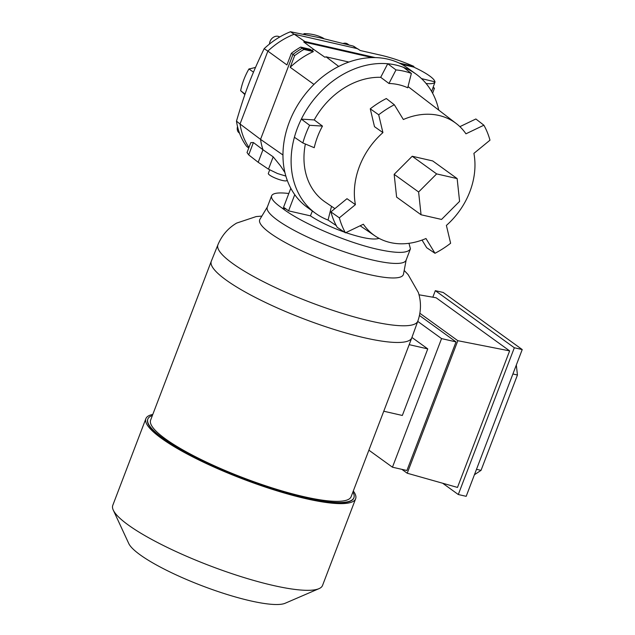 <?xml version="1.0" encoding="UTF-8"?>
<svg xmlns="http://www.w3.org/2000/svg" width="635" height="635" viewBox="0 0 635 635"><rect width="100%" height="100%" fill="white"/><g stroke="black" fill="none" stroke-linecap="round" stroke-linejoin="round"><path stroke-width="0.95" d="M336.486 225.742L328.049 220.051A85.852 68.112 -54.2 0 1 315.5 213.289A85.852 68.112 -54.2 0 1 294.402 137.271A85.852 68.112 -54.2 0 1 297.418 128.087A85.852 68.112 -54.2 0 1 301.339 119.118L314.222 119.928A71.072 56.388 -54.2 0 1 380.698 77.319L388.961 83.479L395.994 69.921A85.566 67.881 -54.2 0 1 411.361 73.43L403.511 67.35A85.852 68.112 -54.2 0 1 416.06 74.112A85.852 68.112 -54.2 0 1 438.753 110.117M315.5 213.289L307.348 207.399A85.852 68.112 -54.2 0 1 289.266 122.206A85.852 68.112 -54.2 0 1 407.908 68.223L416.06 74.112M356.957 48.609L353.219 46.069L320.611 37.917L290.489 31.75L294.172 34.274M399.042 63.016L413.909 66.413L413.679 67.064A37.743 7.326 -159.1 0 1 429.601 75.93A37.743 7.326 -159.1 0 1 434.88 81.669M426.093 83.51C431.387 84.058 434.372 83.51 435.046 81.859L421.505 78.613M344.36 232.108C330.581 227.116 319.262 221.694 310.42 215.852L312.38 211.034M379.071 238.355C373.618 240.141 362.537 238.228 345.845 232.632M269.51 44.037A7.017 5.564 -54.2 0 1 270.018 41.465A7.017 5.564 -54.2 0 1 279.67 37.02M343.21 43.434A7.017 5.564 -54.2 0 1 347.718 44.037L349.298 45.18M290.798 188.285L283.543 207.304L286.083 209.002L282.138 208.105C300.831 222.742 346.289 242.38 377.507 249.285C397.002 253.571 407.98 253.413 410.44 248.809L408.964 243.308M282.138 208.105C274.233 202.66 270.724 198.564 271.621 195.802C272.852 193.056 278.582 192.286 288.806 193.5M271.621 195.802L267.272 207.208A74.295 14.422 20.9 0 0 300.593 233.696A74.295 14.422 20.9 0 0 373.332 260.199A74.295 14.422 20.9 0 0 406.217 259.731M284.909 172.514L280.456 165.798L273.185 156.837L262.969 149.749L258.183 162.282L248.698 154.884L247.031 152.535L250.817 142.613L253.405 142.542L262.969 149.749A74.287 58.936 125.8 0 1 260.548 139.367L292.989 54.412L291.394 53.269A82.494 65.445 125.8 0 1 300.649 47.085L302.276 48.204A82.55 65.492 125.8 0 0 292.989 54.412L294.656 55.618A82.494 65.445 -54.2 0 1 303.903 49.443L302.276 48.204L311.753 50.371L310.118 49.252L300.649 47.085M258.183 162.282L268.478 169.172L277.511 173.53L285.845 176.078M305.514 34.655L304.054 33.639A61.119 48.482 -54.2 0 1 313.912 34.727A61.119 48.482 -54.2 0 1 322.953 37.957L324.096 38.727M269.677 169.918L268.343 173.418A9.906 1.921 20.9 0 0 269.708 175.149A9.906 1.921 20.9 0 0 279.805 179.753A9.906 1.921 20.9 0 0 286.853 180.483L287.084 179.88M417.743 321.381L441.563 338.598L456.025 341.9L419.465 315.484M441.563 338.598L392.454 467.201L406.916 470.503L456.025 341.9M368.887 450.175L392.454 467.201M419.886 313.285L457.827 340.701L509.635 350.885L436.118 297.767L419.005 294.791M509.635 350.885L457.494 487.426L407.225 473.226L457.827 340.701M407.225 473.226L401.86 469.352M512.905 373.975L517.446 375.007L481.036 470.36L474.424 474.75M516.318 365.03L517.446 375.007M476.496 469.321L481.036 470.36M435.316 290.663L514.334 347.758L458.295 494.522L466.185 496.324L522.224 349.56L443.198 292.465L435.316 290.663L432.824 297.196M458.295 494.522L442.682 483.243M514.334 347.758L522.224 349.56M383.762 411.226L402.336 415.465L427.76 348.893L411.925 337.455M409.186 344.654L427.76 348.893M267.279 207.185A74.295 14.422 20.9 0 0 300.538 233.664A74.295 14.422 20.9 0 0 373.332 260.199A74.295 14.422 20.9 0 0 406.082 260.215L410.44 248.809M406.17 259.985L403.495 274.13A76.891 14.93 -159.1 0 1 369.467 274.614A76.891 14.93 -159.1 0 1 270.296 233.228A76.891 14.93 -159.1 0 1 259.921 219.305L267.359 206.978M417.854 321.064A106.998 20.772 20.9 0 1 370.665 321.112A106.998 20.772 20.9 0 1 232.672 263.509A106.998 20.772 20.9 0 1 217.94 244.721L211.312 261.183A107.315 20.836 20.9 0 0 211.288 261.247A107.315 20.836 20.9 0 0 259.421 299.506A107.315 20.836 20.9 0 0 364.498 337.788A107.315 20.836 20.9 0 0 411.797 337.812A107.315 20.836 20.9 0 0 411.821 337.749L417.854 321.064C421.164 311.396 421.322 301.863 418.338 292.481L408.114 274.598L404.193 270.454M411.797 337.812L351.131 496.681A107.315 20.836 -159.1 0 1 303.832 496.657A107.315 20.836 -159.1 0 1 198.763 458.375A107.315 20.836 -159.1 0 1 150.622 420.116L211.288 261.247M152.384 415.504A110.284 21.415 20.9 0 0 147.844 419.052A110.284 21.415 20.9 0 0 197.318 458.367A110.284 21.415 20.9 0 0 305.3 497.713A110.284 21.415 20.9 0 0 353.909 497.737A110.284 21.415 20.9 0 0 352.893 492.069M353.909 497.737L353.79 498.046A110.284 21.415 -159.1 0 1 305.181 498.023A110.284 21.415 -159.1 0 1 197.199 458.676A110.284 21.415 -159.1 0 1 147.733 419.354L147.844 419.052M152.789 414.433A112.268 21.796 20.9 0 0 145.883 418.648A112.268 21.796 20.9 0 0 161.369 438.285A112.268 21.796 20.9 0 0 275.796 490.45A112.268 21.796 20.9 0 0 355.64 498.753A112.268 21.796 20.9 0 0 353.298 490.998M355.64 498.753L322.54 585.446A112.268 21.796 -159.1 0 1 318.992 588.653A112.268 21.796 -159.1 0 1 232.537 573.873A112.268 21.796 -159.1 0 1 128.262 524.986A112.268 21.796 -159.1 0 1 113.276 510.103A112.268 21.796 -159.1 0 1 112.776 505.349L145.883 418.648M318.992 588.653L285.171 603.25A85.36 16.573 -159.1 0 1 219.44 592.01A85.36 16.573 -159.1 0 1 140.152 554.839A85.36 16.573 -159.1 0 1 128.762 543.528L113.276 510.103M239.514 133.159L239.22 132.953A7.017 5.564 -54.2 0 1 237.53 126.619M267.891 51.125L264.144 48.704C251.301 75.525 245.245 91.384 236.474 121.15A74.152 58.825 125.8 0 0 237.752 127.508A74.152 58.825 125.8 0 0 243.483 141.605A74.152 58.825 125.8 0 0 246.697 146.447L248.753 148.034M253.476 72.16L248.936 68.961A61.119 48.482 125.8 0 0 240.633 90.71L245.047 94.091M244.864 94.623A85.82 68.088 125.8 0 0 240.633 90.71M304.054 33.639A85.82 68.088 -54.2 0 1 303.562 34.258M255.524 67.373A85.82 68.088 -54.2 0 1 248.936 68.961M294.751 194.667L288.568 210.86L310.42 215.852M432.625 93.258L434.427 88.194L433.133 87.281M434.427 88.194L432.919 87.9M286.083 209.002L288.568 210.86M372.332 57.618L303.744 41.958A73.914 58.642 125.8 0 1 304.863 41.513L294.227 34.226A73.541 58.341 -54.2 0 0 267.867 51.117L286.941 64.937L291.394 53.269M303.903 49.443L313.373 51.602L311.753 50.371A74.287 58.936 -54.1 0 1 313.793 49.49L324.93 57.261A73.914 58.642 -54.2 0 1 326.041 56.817L338.725 66.453M313.373 51.602A74.231 58.888 125.8 0 0 290.195 67.294L294.656 55.618M290.195 67.294L314 84.439M348.956 62.055L326.041 56.817M413.679 67.064L401.622 64.31M313.793 49.49L303.744 41.958M304.863 41.513L375.404 57.626M294.227 34.226L357.529 48.681L360.212 50.498L378.619 54.705C389.628 57.063 401.391 60.96 413.909 66.413M354.29 46.831L353.116 46.045M290.489 31.75A74.152 58.825 -54.2 0 0 284.401 34.465A74.152 58.825 125.8 0 0 269.677 43.894A74.152 58.825 -54.2 0 0 264.144 48.704M236.474 121.15L240.054 124.016M267.867 51.117L240.038 124A73.541 58.341 125.8 0 0 248.983 147.431M240.038 124L260.548 139.367L282.956 155.004M388.961 83.479A70.787 56.158 125.8 0 1 407.733 87.773L411.361 73.43M380.698 77.319L387.731 63.746L395.994 69.921M314.222 119.928L322.477 126.087L309.602 125.285L301.339 119.118A85.852 68.112 -54.2 0 1 387.731 63.746A85.852 68.112 -54.2 0 1 403.511 67.35M328.049 220.051L331.51 206.335M294.402 137.271L302.847 142.97A85.566 67.881 -54.2 0 1 309.602 125.285M302.847 142.97L314.222 147.701A70.787 56.158 125.8 0 1 317.563 136.715A70.787 56.158 125.8 0 1 322.477 126.087M378.69 114.784L382.921 132.612L374.491 126.667L370.261 108.823L378.69 114.784A89.694 71.16 125.8 0 1 394.335 104.759L386.318 98.536A89.98 71.382 125.8 0 0 370.261 108.823M422.037 240.078L426.704 247.729L434.975 253.278A89.694 71.16 125.8 0 0 450.62 243.253L446.389 225.425A69.342 55.015 -54.2 0 0 469.876 191.627A69.342 55.015 -54.2 0 0 473.9 153.384L489.974 140.192A89.694 71.16 125.8 0 0 483.886 125.206L465.947 133.81A69.342 55.015 -54.2 0 0 456.271 123.555A69.342 55.015 -54.2 0 0 403.352 119.515L394.335 104.759M483.886 125.206L475.869 118.983L459.883 126.659M345.432 232.831L337.153 227.282A89.98 71.382 125.8 0 1 330.898 211.892L339.336 217.837A89.694 71.16 125.8 0 0 345.432 232.831L363.371 224.219A69.342 55.015 -54.2 0 0 375.071 235.942A69.342 55.015 -54.2 0 0 425.966 238.514L434.975 253.278M330.898 211.892L346.988 198.691L355.417 204.653L339.336 217.837M421.053 214.765L396.613 197.104L394.16 174.339L412.21 156.25L432.705 160.933L457.144 178.586L459.589 201.358L441.547 219.44L421.053 214.765L418.608 191.992L436.65 173.911L457.144 178.586M355.417 204.653A69.342 55.015 -54.2 0 1 359.442 166.41A69.342 55.015 -54.2 0 1 382.921 132.612M408.043 86.566A71.072 56.388 -54.2 0 1 408.432 86.86L456.271 123.555M334.883 208.621L325.207 202.041A71.072 56.388 -54.2 0 1 305.364 144.018M436.65 173.911L412.21 156.25M418.608 191.992L394.16 174.339M268.478 169.172L273.185 156.837M248.698 154.884L253.405 142.542M435.046 81.859L431.649 91.504M217.94 244.721C221.917 235.307 228.148 228.1 236.633 223.091L256.167 216.575L261.85 216.098M353.806 46.323L357.553 48.863M375.071 235.942L360.124 225.782"/></g></svg>
